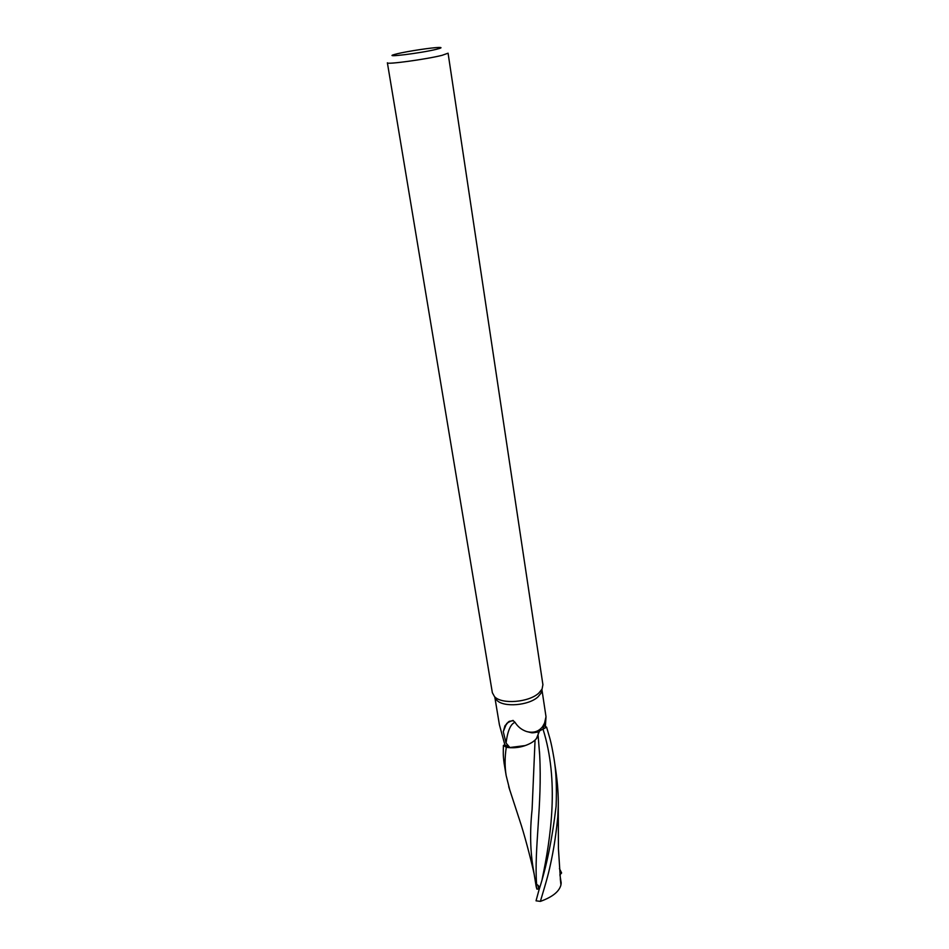 <?xml version="1.0" encoding="UTF-8"?>
<svg xmlns="http://www.w3.org/2000/svg" width="949" height="949" viewBox="0 0 949 949"><rect width="100%" height="100%" fill="white"/><g stroke="black" fill="none" stroke-linecap="round" stroke-linejoin="round"><path stroke-width="1.42" d="M542.911 684.704L542.069 689.081L538.913 692.972C529.127 702.438 501.582 704.656 494.5 696.613L492.353 692.711L387.382 62.8C386.101 64.793 426.481 59.289 442.104 55.315L448.082 53.191L542.911 684.704M541.879 689.425L541.037 693.126L538.095 696.768C528.984 705.617 503.361 707.681 496.73 700.148L494.797 696.886M397.631 53.666C407.963 51.187 431.973 47.569 438.794 47.462C442.448 47.403 441.582 48.043 436.184 49.36C420.324 53.263 381.949 57.936 394.452 54.484L397.631 53.666M545.307 727.776L546.541 727.231L545.284 726.365L546.541 727.231L545.307 727.776L546.612 727.207C549.637 738.108 550.717 739.2 554.014 758.619C556.138 771.24 556.838 787.112 556.102 806.247C552.211 838.904 546.529 866.745 539.044 889.771L536.043 900.815L540.384 901.384C547.49 877.457 548.522 873.922 551.666 858.715C554.263 845.974 556.292 832.107 557.751 817.113L558.273 806.176C558.463 795.179 557.621 783.222 555.758 770.291L554.216 760.042M540.883 729.923L539.53 730.967M539.839 887.09L536.612 884.243C534.002 849.319 542.33 804.942 539.673 755.084L538.166 735.961L535.794 739.354L538.154 735.819L536.422 738.63C533.979 741.537 530.194 743.862 525.082 745.594L509.85 747.515L506.054 743.043C507.632 730.837 510.621 723.921 515.022 722.319C517.751 726.72 521.57 729.781 526.505 731.501C533.35 733.304 538.724 731.667 542.638 726.578L544.56 723.055L546.007 716.709L545.307 727.883L539.554 730.896M506.054 743.043L503.278 731.679L505.936 725.072L508.261 722.023M503.278 731.679L504.987 725.724L509.162 721.347L513.231 720.718L515.022 722.319M536.422 738.63L540.266 729.117M509.933 790.612L506.161 775.558C504.726 766.733 504.761 757.302 506.268 747.29L506.469 747.326C515.141 748.536 523.243 747.136 530.788 743.126C523.255 747.136 515.153 748.536 506.469 747.326L503.397 745.439C503.314 752.403 502.887 754.526 504.239 764.087L504.405 765.001M509.85 747.515L504.844 744.823L503.468 745.404L506.469 747.326L510.526 747.741L525.082 745.594M494.809 697.1L499.399 724.716L504.844 744.823M539.495 888.24L538.605 888.525L537.976 885.215L538.676 888.928L536.909 889.142L536.197 886.698M545.284 726.293L546.612 727.207M559.436 868.584L561.618 872.961L559.934 874.824M560.301 878.762L560.93 884.954C559.258 891.586 552.413 897.054 540.384 901.384M561.179 882.914L560.93 884.954M533.706 871.384L533.587 870.636C530.23 851.977 529.732 831.597 532.092 809.485L535.058 740.078M536.612 884.243L535.746 883.044L536.909 889.142M506.268 747.29L503.397 745.439M542.982 728.856L545.473 721.643M542.128 879.284C550.823 838.003 559.424 780.742 542.923 728.879M541.037 693.126L542.069 689.081M546.007 716.709L541.926 689.638M506.6 724.004C505.675 723.174 514.311 719.425 513.231 720.718M537.869 736.329L538.451 732.474C539.744 731.181 533.979 733.162 531.559 732.77L526.505 731.501M505.936 725.072L504.987 725.724M496.73 700.148L494.5 696.613M559.91 874.658L561.203 883.068M558.273 806.448L558.427 848.726L560.515 880.708M539.495 751.561L539.673 755.084M508.711 786.685L521.215 825.061C526.505 841.917 532.282 865.286 534.109 873.899M533.587 870.636L536.244 886.983M504.251 764.087L506.161 775.558"/></g></svg>
